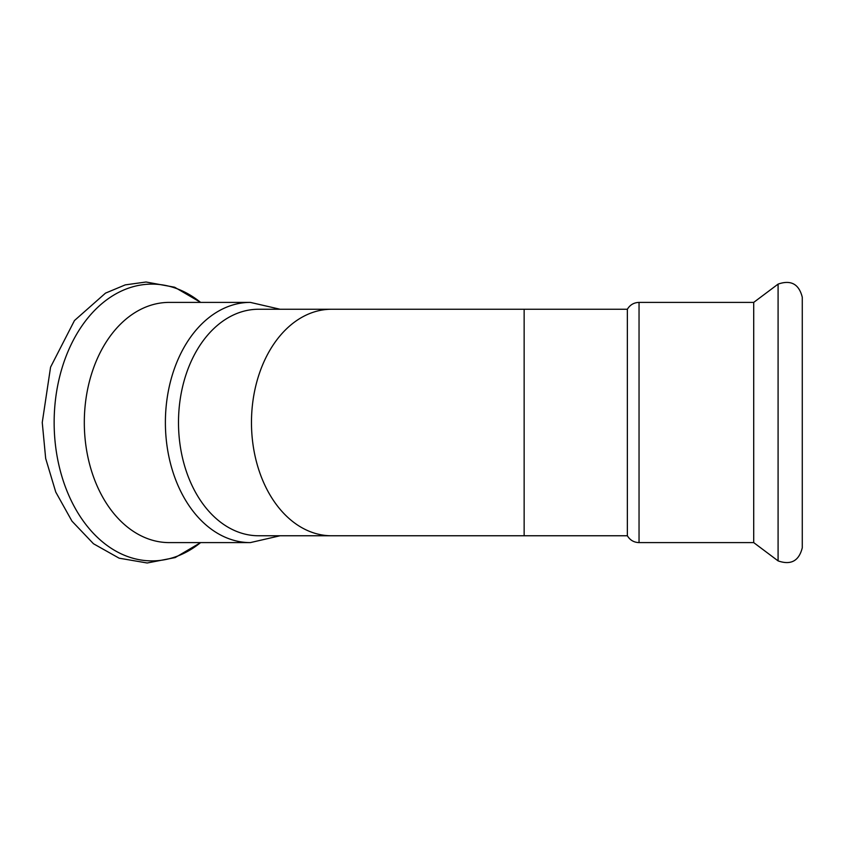 <?xml version="1.0" encoding="UTF-8"?>
<svg xmlns="http://www.w3.org/2000/svg" width="845" height="845" viewBox="0 0 845 845"><rect width="100%" height="100%" fill="white"/><g stroke="black" fill="none" stroke-linecap="round" stroke-linejoin="round"><path stroke-width="1.27" d="M250.321 302.394L169.232 302.394A120.106 84.922 90 0 0 84.31 422.5A120.106 84.922 90 0 0 169.232 542.606L250.321 542.606A120.106 84.922 90 0 1 165.388 422.5A120.106 84.922 90 0 1 250.321 302.394L280.086 309.249M639.042 542.606L639.042 302.394L753.708 302.394L753.708 542.606L639.042 542.606C633.908 542.427 630.011 540.145 627.36 535.762L524.143 535.762L524.143 309.249L627.36 309.249L627.36 535.762M331.557 309.249L258.581 309.249A113.262 80.085 90 0 0 178.496 422.5A113.262 80.085 90 0 0 258.581 535.762L331.557 535.762A113.262 80.085 -90 0 1 251.472 422.5A113.262 80.085 -90 0 1 331.557 309.249L524.143 309.249M802.275 547.782L802.275 297.229L802.275 547.782C798.99 560.964 790.931 565.337 778.087 560.89L753.708 542.606M200.603 542.606A138.39 97.851 -90 0 1 54.143 422.5A138.39 97.851 -90 0 1 200.603 302.394M753.708 302.394L778.087 284.11L778.087 560.89M280.086 535.762L250.321 542.606M200.645 542.606L175.19 557.573L147.199 562.992L119.134 558.186L93.468 543.747L71.962 521.133L55.759 492.065L45.672 458.455L42.25 422.5L50.573 367.142L74.466 320.551L105.498 293.13L125.25 284.881L146.048 282.008L174.64 287.226L200.645 302.394M331.557 535.762L524.143 535.762M639.042 302.394C633.908 302.573 630.011 304.855 627.36 309.249M802.275 297.229C798.99 284.036 790.931 279.663 778.087 284.11"/></g></svg>
